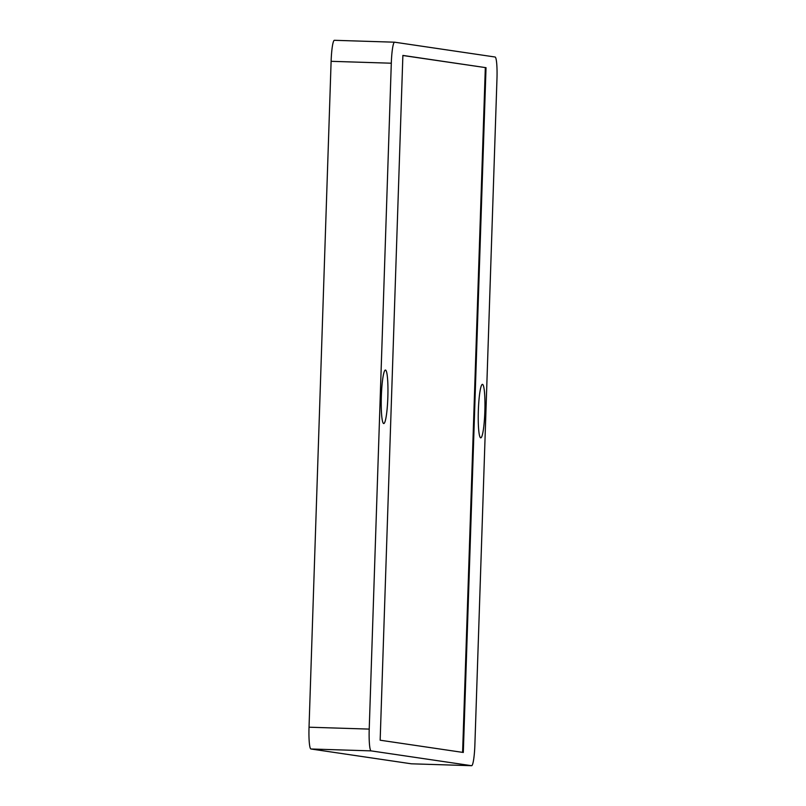<?xml version="1.0" encoding="UTF-8"?>
<svg xmlns="http://www.w3.org/2000/svg" width="806" height="806" viewBox="0 0 806 806"><rect width="100%" height="100%" fill="white"/><g stroke="black" fill="none" stroke-linecap="round" stroke-linejoin="round"><path stroke-width="1.21" d="M394.537 42.194L334.419 40.3A21.409 2.609 91.8 0 0 334.389 40.3A21.409 2.609 91.8 0 0 331.115 61.316L309.03 727.203A21.409 2.609 91.8 0 0 310.915 748.986L411.382 763.806A21.409 2.609 91.8 0 0 411.423 763.806A21.409 2.609 91.8 0 0 411.463 763.806M391.303 63.211A21.409 2.609 -88.2 0 1 394.577 42.194A21.409 2.609 -88.2 0 1 394.618 42.194L495.086 57.014A21.409 2.609 -88.2 0 1 496.97 78.797L474.885 744.684A21.409 2.609 -88.2 0 1 471.611 765.7A21.409 2.609 -88.2 0 1 471.581 765.7L371.103 750.88A21.409 2.609 -88.2 0 1 369.219 729.098L391.303 63.211L331.115 61.316M480.708 437.849A26.769 3.264 91.8 0 0 480.759 437.849A26.769 3.264 91.8 0 0 484.849 411.392A26.769 3.264 91.8 0 0 482.482 384.351A26.769 3.264 91.8 0 0 482.441 384.341A26.769 3.264 91.8 0 0 478.341 410.808A26.769 3.264 91.8 0 0 480.708 437.849M385.48 370.045A26.769 3.264 91.8 0 0 385.429 370.045A26.769 3.264 91.8 0 0 381.339 396.502A26.769 3.264 91.8 0 0 383.706 423.543A26.769 3.264 91.8 0 0 383.747 423.553A26.769 3.264 91.8 0 0 387.847 397.086A26.769 3.264 91.8 0 0 385.48 370.045M402.879 55.423L486.028 67.684L463.309 752.472L380.16 740.21L402.879 55.423M402.879 55.503L486.028 67.684M485.323 67.664L462.604 752.371M411.382 763.806L471.581 765.7M371.103 750.88L310.915 748.986M309.03 727.203L369.219 729.098M334.389 40.3L394.577 42.194M411.423 763.806L471.611 765.7"/></g></svg>
